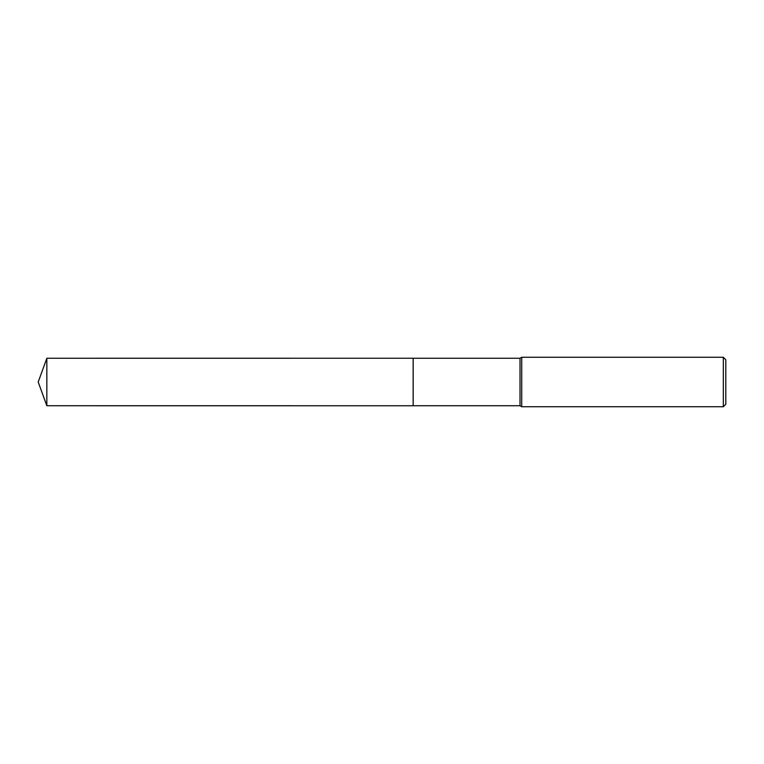 <?xml version="1.0" encoding="UTF-8"?>
<svg xmlns="http://www.w3.org/2000/svg" width="764" height="764" viewBox="0 0 764 764"><rect width="100%" height="100%" fill="white"/><g stroke="black" fill="none" stroke-linecap="round" stroke-linejoin="round"><path stroke-width="1.15" d="M413.171 405.741L413.171 358.259L520.017 358.259L521.726 357.266L723.327 357.266L725.8 359.739L725.8 404.261L723.327 406.734L521.726 406.734L520.017 405.741L413.171 405.741L413.162 358.249L413.162 405.751L46.843 405.741L46.843 358.259L413.162 358.249M520.017 405.741L520.017 358.259M521.726 406.734L521.726 357.266M723.327 406.734L723.327 357.266M46.843 358.259L38.2 382L46.843 405.741"/></g></svg>
